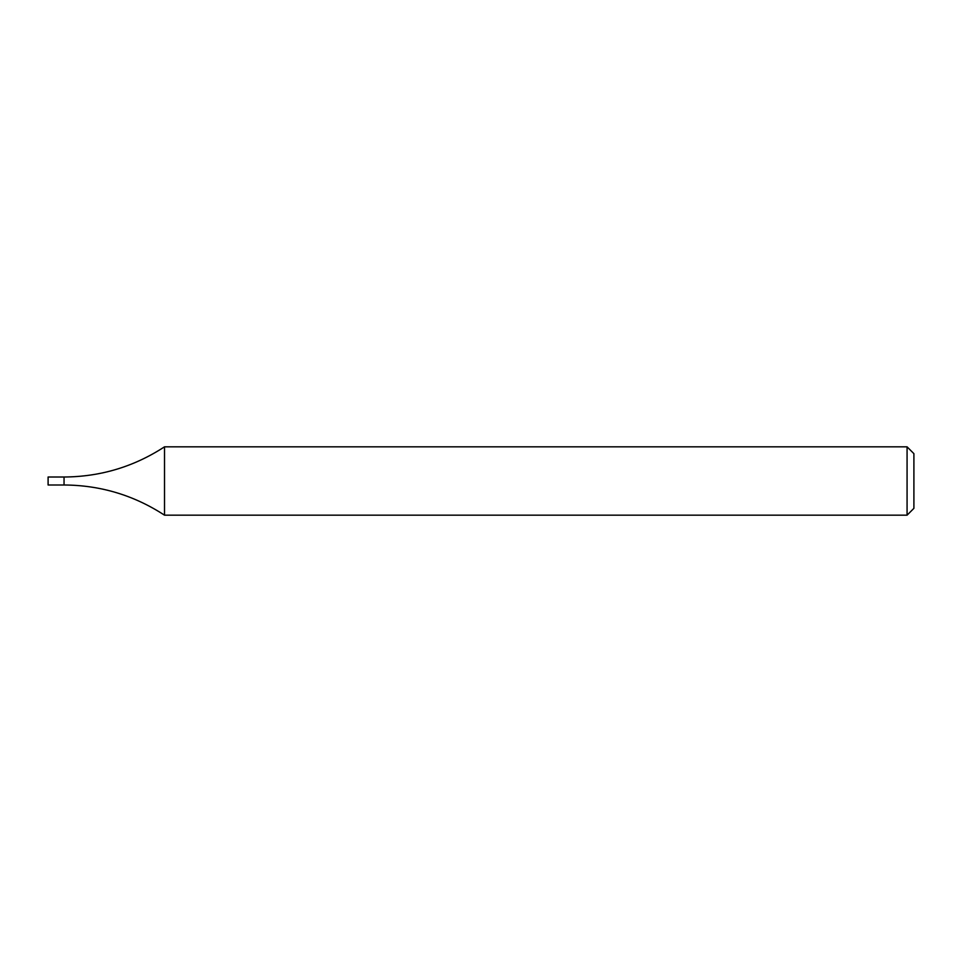 <?xml version="1.0" encoding="UTF-8"?>
<svg xmlns="http://www.w3.org/2000/svg" width="962" height="962" viewBox="0 0 962 962"><rect width="100%" height="100%" fill="white"/><g stroke="black" fill="none" stroke-linecap="round" stroke-linejoin="round"><path stroke-width="1.44" d="M907.07 446.825L913.9 453.655L913.9 508.345L907.07 515.175L907.07 446.825L164.514 446.825L164.514 515.175C133.983 495.274 100.493 485.209 64.045 484.992L64.045 481L64.045 484.992L48.1 484.992L48.1 477.008L64.045 477.008L64.045 481L64.045 477.008C100.493 476.791 133.983 466.726 164.514 446.825M907.07 515.175L164.514 515.175"/></g></svg>
